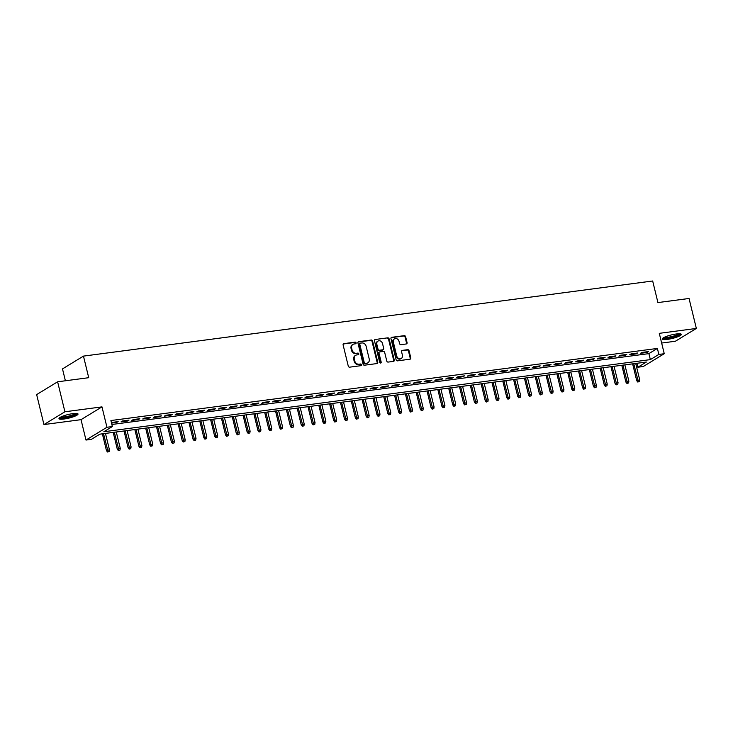 <?xml version="1.0" encoding="UTF-8"?>
<svg xmlns="http://www.w3.org/2000/svg" width="733" height="733" viewBox="0 0 733 733"><rect width="100%" height="100%" fill="white"/><g stroke="black" fill="none" stroke-linecap="round" stroke-linejoin="round"><path stroke-width="1.1" d="M356.119 342.87A0.861 0.733 58.6 0 0 355.175 342.137L343.887 343.63A1.237 1.045 58.6 0 0 343.117 344.95L348.276 366.134A1.237 1.045 58.6 0 0 349.632 367.169L360.911 365.675A0.861 0.733 58.6 0 0 360.517 364.026L359.051 364.219A3.949 3.353 58.6 0 1 354.735 360.902L354.305 359.143A3.949 3.353 58.6 0 1 355.652 355.322A3.949 3.353 58.6 0 1 356.788 354.928L358.245 354.735A0.861 0.733 58.6 0 0 357.841 353.086L356.385 353.279A3.949 3.353 58.6 0 1 352.069 349.962L351.638 348.193A3.949 3.353 58.6 0 1 352.985 344.382A3.949 3.353 58.6 0 1 354.121 343.979L355.578 343.786A0.861 0.733 58.6 0 0 356.119 342.87M355.496 343.795A0.861 0.733 58.6 0 0 354.607 342.485L343.328 343.979A1.237 1.045 58.6 0 0 343.282 343.979M360.828 365.685A0.861 0.733 58.6 0 0 359.949 364.374L359.051 364.219M358.162 354.745A0.861 0.733 58.6 0 0 357.283 353.434L356.385 353.279M676.22 334.001A9.795 1.823 166.3 0 0 666.682 336.319A9.795 1.823 166.3 0 0 662.284 339.022A9.795 1.823 166.3 0 0 667.387 339.397A9.795 1.823 166.3 0 0 676.916 337.079A9.795 1.823 166.3 0 0 681.324 334.376A9.795 1.823 166.3 0 0 676.22 334.001M72.924 413.614A9.795 1.823 166.3 0 0 63.386 415.932A9.795 1.823 166.3 0 0 58.988 418.635A9.795 1.823 166.3 0 0 64.083 419.01A9.795 1.823 166.3 0 0 73.621 416.692A9.795 1.823 166.3 0 0 78.019 413.989A9.795 1.823 166.3 0 0 72.924 413.614M406.302 343.96A1.237 1.045 58.6 0 0 407.072 342.641L405.624 336.694A1.237 1.045 58.6 0 0 404.277 335.659L391.743 337.317A1.237 1.045 58.6 0 0 390.964 338.628L396.132 359.811A1.237 1.045 58.6 0 0 397.478 360.856L410.013 359.197A1.237 1.045 58.6 0 0 410.792 357.878L409.041 350.704A1.237 1.045 58.6 0 0 407.695 349.668L402.325 350.374A1.237 1.045 58.6 0 0 401.556 351.693L402.417 355.248A3.299 2.804 58.6 0 1 401.299 358.437A3.299 2.804 58.6 0 1 396.736 356L393.337 342.054A3.299 2.804 58.6 0 1 394.464 338.866A3.299 2.804 58.6 0 1 399.018 341.303L399.586 343.63A1.237 1.045 58.6 0 0 400.933 344.666L406.302 343.96M658.848 354.433L664.254 353.718L643.29 366.509L637.884 367.224L646.378 362.038L99.899 434.156L91.396 439.342L85.99 440.057L106.954 427.266L112.36 426.551L103.866 431.737L650.345 359.619L658.848 354.433L657.382 348.441L110.903 420.55L112.36 426.551M57.614 381.801L64.916 411.772L43.953 424.563L36.65 394.592L57.614 381.801L88.72 377.697L83.461 356.11L652.672 280.996L657.932 302.582L689.047 298.478L696.35 328.448L659.288 333.341L664.254 353.718M43.953 424.563L81.024 419.67L101.979 406.879L64.916 411.772M101.979 406.879L106.954 427.266M372.593 341.056A1.237 1.045 58.6 0 0 371.246 340.02L358.712 341.679A1.237 1.045 58.6 0 0 357.933 342.989L363.101 364.173A1.237 1.045 58.6 0 0 364.448 365.208L376.982 363.559A1.237 1.045 58.6 0 0 377.752 362.239L372.593 341.056L372.025 341.404A1.237 1.045 58.6 0 0 370.678 340.369L358.144 342.018A1.237 1.045 58.6 0 0 358.107 342.027M375.223 339.498L387.757 337.84A1.237 1.045 58.6 0 1 389.113 338.875L394.272 360.059A1.237 1.045 58.6 0 1 393.502 361.378L388.133 362.084A1.237 1.045 58.6 0 1 386.786 361.048L384.688 352.454A1.237 1.045 58.6 0 0 383.341 351.419L379.786 351.895A1.237 1.045 58.6 0 0 379.007 353.205L381.187 362.148A0.861 0.733 58.6 0 1 379.703 362.349L374.453 340.808A1.237 1.045 58.6 0 1 375.223 339.498L387.757 337.84M661.652 343.053L675.386 341.239L696.35 328.448M111.526 423.115L116.739 422.428L118.15 421.557L111.389 422.584M128.971 420.137L122.484 420.989L121.064 421.851L127.56 420.999L128.971 420.137M139.801 418.708L133.305 419.56L131.885 420.43L138.381 419.569L139.801 418.708M150.622 417.279L144.126 418.131L142.706 419.001L149.202 418.14L150.622 417.279M161.443 415.849L154.947 416.701L153.527 417.572L160.023 416.711L161.443 415.849M172.264 414.42L165.768 415.281L164.357 416.142L170.844 415.281L172.264 414.42M183.085 412.991L176.589 413.852L175.178 414.713L181.665 413.861L183.085 412.991M193.906 411.561L187.41 412.422L185.999 413.284L192.486 412.432L193.906 411.561M204.727 410.141L198.231 410.993L196.82 411.854L203.307 411.002L204.727 410.141M215.548 408.712L209.052 409.564L207.641 410.434L214.128 409.573L215.548 408.712M226.369 407.282L219.873 408.134L218.461 409.005L224.949 408.144L226.369 407.282M237.19 405.853L230.693 406.705L229.282 407.575L235.779 406.714L237.19 405.853M248.011 404.424L241.514 405.285L240.103 406.146L246.6 405.285L248.011 404.424M258.831 402.994L252.344 403.856L250.924 404.717L257.42 403.865L258.831 402.994M269.652 401.565L263.165 402.426L261.745 403.287L268.241 402.435L269.652 401.565M280.473 400.145L273.986 400.997L272.566 401.858L279.062 401.006L280.473 400.145M291.294 398.715L284.807 399.567L283.387 400.438L289.883 399.577L291.294 398.715M302.115 397.286L295.628 398.138L294.208 399.009L300.704 398.147L302.115 397.286M312.936 395.857L306.449 396.718L305.029 397.579L311.525 396.718L312.936 395.857M323.766 394.427L317.27 395.289L315.85 396.15L322.346 395.298L323.766 394.427M334.587 392.998L328.091 393.859L326.671 394.721L333.167 393.868L334.587 392.998M345.408 391.569L338.912 392.43L337.492 393.291L343.988 392.439L345.408 391.569M356.229 390.148L349.733 391.001L348.322 391.862L354.809 391.01L356.229 390.148M367.05 388.719L360.554 389.571L359.143 390.442L365.63 389.58L367.05 388.719M377.871 387.29L371.374 388.142L369.963 389.012L376.45 388.151L377.871 387.29M388.692 385.86L382.195 386.722L380.784 387.583L387.271 386.722L388.692 385.86M399.512 384.431L393.016 385.292L391.605 386.154L398.092 385.301L399.512 384.431M410.333 383.002L403.837 383.863L402.426 384.724L408.913 383.872L410.333 383.002M421.154 381.572L414.658 382.434L413.247 383.295L419.743 382.443L421.154 381.572M431.975 380.152L425.488 381.004L424.068 381.875L430.564 381.013L431.975 380.152M442.796 378.723L436.309 379.575L434.889 380.445L441.385 379.584L442.796 378.723M453.617 377.293L447.13 378.146L445.71 379.016L452.206 378.155L453.617 377.293M464.438 375.864L457.951 376.725L456.531 377.587L463.027 376.725L464.438 375.864M475.259 374.435L468.772 375.296L467.352 376.157L473.848 375.305L475.259 374.435M486.08 373.005L479.593 373.867L478.173 374.728L484.669 373.876L486.08 373.005M496.91 371.585L490.414 372.437L488.993 373.299L495.49 372.446L496.91 371.585M507.731 370.156L501.235 371.008L499.814 371.878L506.311 371.017L507.731 370.156M518.552 368.726L512.055 369.579L510.635 370.449L517.131 369.588L518.552 368.726M529.373 367.297L522.876 368.149L521.465 369.02L527.952 368.158L529.373 367.297M540.194 365.868L533.697 366.729L532.286 367.59L538.773 366.729L540.194 365.868M551.014 364.438L544.518 365.3L543.107 366.161L549.594 365.309L551.014 364.438M561.835 363.009L555.339 363.87L553.928 364.732L560.415 363.88L561.835 363.009M572.656 361.589L566.16 362.441L564.749 363.302L571.236 362.45L572.656 361.589M583.477 360.16L576.981 361.012L575.57 361.882L582.057 361.021L583.477 360.16M594.298 358.73L587.802 359.582L586.391 360.453L592.887 359.591L594.298 358.73M605.119 357.301L598.632 358.162L597.212 359.023L603.708 358.162L605.119 357.301M615.94 355.871L609.453 356.733L608.033 357.594L614.529 356.742L615.94 355.871M626.761 354.442L620.274 355.303L618.854 356.165L625.35 355.313L626.761 354.442M637.582 353.013L631.095 353.874L629.674 354.735L636.171 353.883L637.582 353.013M111.856 424.489L648.888 353.627L657.382 348.441M640.495 353.306L646.992 352.454L648.403 351.593L641.916 352.445L640.495 353.306M83.461 356.11L62.497 368.901L65.393 380.775M636.922 363.293L637.884 367.224M81.024 419.67L85.99 440.057M648.888 353.627L650.345 359.619M116.739 422.428L116.574 421.768M127.56 420.999L127.395 420.339M138.381 419.569L138.216 418.909M149.202 418.14L149.046 417.489M160.023 416.711L159.867 416.06M170.844 415.281L170.688 414.631M181.665 413.861L181.509 413.201M192.486 412.432L192.33 411.772M203.307 411.002L203.151 410.343M214.128 409.573L213.972 408.913M224.949 408.144L224.793 407.493M235.779 406.714L235.614 406.064M246.6 405.285L246.435 404.634M257.42 403.865L257.256 403.205M268.241 402.435L268.076 401.776M279.062 401.006L278.897 400.346M289.883 399.577L289.718 398.917M300.704 398.147L300.539 397.497M311.525 396.718L311.36 396.067M322.346 395.298L322.19 394.638M333.167 393.868L333.011 393.209M343.988 392.439L343.832 391.779M354.809 391.01L354.653 390.35M365.63 389.58L365.474 388.921M376.45 388.151L376.295 387.5M387.271 386.722L387.116 386.071M398.092 385.301L397.937 384.642M408.913 383.872L408.757 383.212M419.743 382.443L419.578 381.783M430.564 381.013L430.399 380.354M441.385 379.584L441.22 378.924M452.206 378.155L452.041 377.504M463.027 376.725L462.862 376.075M473.848 375.305L473.683 374.645M484.669 373.876L484.504 373.216M495.49 372.446L495.325 371.787M506.311 371.017L506.155 370.357M517.131 369.588L516.976 368.937M527.952 368.158L527.797 367.508M538.773 366.729L538.618 366.079M549.594 365.309L549.438 364.649M560.415 363.88L560.259 363.22M571.236 362.45L571.08 361.79M582.057 361.021L581.901 360.361M592.887 359.591L592.722 358.941M603.708 358.162L603.543 357.512M614.529 356.742L614.364 356.082M625.35 355.313L625.185 354.653M636.171 353.883L636.006 353.224M646.992 352.454L646.827 351.794M352.985 344.382L352.417 344.721A3.949 3.353 58.6 0 0 351.07 348.541L351.638 348.193M355.817 353.627A3.949 3.353 58.6 0 1 351.501 350.31L351.07 348.541M355.652 355.322L355.084 355.67A3.949 3.353 58.6 0 0 353.737 359.482L354.305 359.143M358.483 364.567A3.949 3.353 58.6 0 1 354.167 361.25L353.737 359.482M377.019 363.55A1.237 1.045 58.6 0 0 377.193 362.588L372.025 341.404M360.279 343.163A0.861 0.733 58.6 0 0 359.738 344.089L364.274 362.679A0.861 0.733 58.6 0 0 365.217 363.412L366.757 363.202A3.949 3.353 58.6 0 0 367.893 362.808A3.949 3.353 58.6 0 0 369.23 358.996L366.134 346.278A3.949 3.353 58.6 0 0 361.818 342.962L360.279 343.163M359.711 343.511A0.861 0.733 58.6 0 0 359.17 344.437L359.738 344.089M367.893 362.808L367.325 363.156A3.949 3.353 58.6 0 1 366.188 363.55L364.649 363.751A0.861 0.733 58.6 0 1 363.705 363.027L359.17 344.437M393.539 361.369A1.237 1.045 58.6 0 0 393.703 360.407L388.545 339.223A1.237 1.045 58.6 0 0 387.198 338.188M379.428 352.014L378.86 352.362A1.237 1.045 58.6 0 0 378.439 353.553L380.619 362.496L381.187 362.148M380.564 363.082A0.861 0.733 58.6 0 0 380.619 362.496M382.516 343.539A3.299 2.804 58.6 0 0 377.962 341.102A3.299 2.804 58.6 0 0 376.835 344.29L378.036 349.21A1.237 1.045 58.6 0 0 379.382 350.246L382.938 349.769A1.237 1.045 58.6 0 0 383.716 348.459L382.516 343.539M377.962 341.102L377.394 341.45A3.299 2.804 58.6 0 0 376.267 344.638L376.835 344.29M383.295 349.65L382.727 349.998A1.237 1.045 58.6 0 1 382.369 350.117L378.814 350.585A1.237 1.045 58.6 0 1 377.468 349.549L376.267 344.638M394.464 338.866L393.896 339.214A3.299 2.804 58.6 0 0 392.769 342.403L393.337 342.054M401.299 358.437L400.731 358.785A3.299 2.804 58.6 0 1 396.168 356.348L392.769 342.403M410.059 359.188A1.237 1.045 58.6 0 0 410.223 358.226L408.473 351.052A1.237 1.045 58.6 0 0 407.127 350.007L401.757 350.722A1.237 1.045 58.6 0 0 401.721 350.722M406.339 343.951A1.237 1.045 58.6 0 0 406.513 342.989L405.056 337.043A1.237 1.045 58.6 0 0 403.709 336.007L391.175 337.656A1.237 1.045 58.6 0 0 391.138 337.666M107.513 452.004L109.162 451.51L107.513 452.004L106.468 450.639L109.437 449.76L105.46 433.423M108.081 451.656L103.509 433.679M106.468 450.639L102.373 433.826M109.437 449.76L109.162 451.51M76.516 413.412A8.475 1.576 -13.7 0 1 64.449 417.682A8.475 1.576 -13.7 0 1 60.06 417.425M60.94 416.949A7.852 1.457 166.3 0 0 64.586 416.912A7.852 1.457 166.3 0 0 75.508 413.394M59.254 418.039A9.731 1.814 166.3 0 0 63.881 418.03A9.731 1.814 166.3 0 0 77.515 413.586M662.55 338.426A9.731 1.814 166.3 0 0 671.996 337.501A9.731 1.814 166.3 0 0 680.81 333.973M679.812 333.808A8.475 1.576 -13.7 0 1 671.941 337.272A8.475 1.576 -13.7 0 1 663.356 337.821M664.235 337.336A7.852 1.457 166.3 0 0 671.767 336.557A7.852 1.457 166.3 0 0 678.813 333.79M118.334 450.575L119.983 450.08L118.334 450.575L117.289 449.21L120.258 448.33L116.281 431.994M118.902 450.227L114.33 432.25M117.289 449.21L113.194 432.397M120.258 448.33L119.983 450.08M129.155 449.146L130.804 448.66L129.155 449.146L128.11 447.781L131.079 446.901L127.102 430.564M129.723 448.798L125.151 430.821M128.11 447.781L124.014 430.977M131.079 446.901L130.804 448.66M139.976 447.716L141.625 447.231L139.976 447.716L138.94 446.351L141.9 445.472L137.923 429.135M140.544 447.368L135.972 429.391M138.94 446.351L134.835 429.547M141.9 445.472L141.625 447.231M150.796 446.287L152.446 445.801L150.796 446.287L149.761 444.922L152.721 444.042L148.744 427.706M151.364 445.939L146.792 427.962M149.761 444.922L145.656 428.118M152.721 444.042L152.446 445.801M161.617 444.858L163.267 444.372L161.617 444.858L160.582 443.502L163.551 442.622L159.565 426.285M162.185 444.519L157.613 426.542M160.582 443.502L156.477 426.688M163.551 442.622L163.267 444.372M172.438 443.438L174.088 442.943L172.438 443.438L171.403 442.072L174.372 441.193L170.386 424.856M173.006 443.089L168.434 425.113M171.403 442.072L167.298 425.259M174.372 441.193L174.088 442.943M183.259 442.008L184.908 441.513L183.259 442.008L182.224 440.643L185.192 439.763L181.207 423.427M183.827 441.66L179.255 423.683M182.224 440.643L178.128 423.83M185.192 439.763L184.908 441.513M194.08 440.579L195.729 440.084L194.08 440.579L193.045 439.214L196.013 438.334L192.028 421.997M194.648 440.231L190.076 422.254M193.045 439.214L188.949 422.4M196.013 438.334L195.729 440.084M204.901 439.149L206.55 438.664L204.901 439.149L203.866 437.784L206.834 436.905L202.849 420.568M205.469 438.801L200.906 420.824M203.866 437.784L199.77 420.98M206.834 436.905L206.55 438.664M215.722 437.72L217.371 437.234L215.722 437.72L214.687 436.355L217.655 435.475L213.669 419.139M216.29 437.372L211.727 419.395M214.687 436.355L210.591 419.551M217.655 435.475L217.371 437.234M226.543 436.291L228.192 435.805L226.543 436.291L225.507 434.926L228.476 434.055L224.49 417.709M227.111 435.952L222.548 417.975M225.507 434.926L221.412 418.122M228.476 434.055L228.192 435.805M237.364 434.861L239.013 434.376L237.364 434.861L236.328 433.505L239.297 432.626L235.311 416.289M237.932 434.522L233.369 416.546M236.328 433.505L232.233 416.692M239.297 432.626L239.013 434.376M248.194 433.441L249.834 432.946L248.194 433.441L247.149 432.076L250.118 431.196L246.132 414.86M248.753 433.093L244.19 415.116M247.149 432.076L243.054 415.263M250.118 431.196L249.834 432.946M259.015 432.012L260.664 431.517L259.015 432.012L257.97 430.647L260.939 429.767L256.953 413.43M259.574 431.664L255.011 413.687M257.97 430.647L253.875 413.833M260.939 429.767L260.664 431.517M269.836 430.583L271.485 430.097L269.836 430.583L268.791 429.217L271.76 428.338L267.774 412.001M270.404 430.234L265.832 412.258M268.791 429.217L264.695 412.404M271.76 428.338L271.485 430.097M280.657 429.153L282.306 428.668L280.657 429.153L279.612 427.788L282.581 426.908L278.604 410.572M281.225 428.805L276.653 410.828M279.612 427.788L275.516 410.984M282.581 426.908L282.306 428.668M291.477 427.724L293.127 427.238L291.477 427.724L290.433 426.359L293.402 425.479L289.425 409.142M292.046 427.376L287.473 409.399M290.433 426.359L286.337 409.555M293.402 425.479L293.127 427.238M302.298 426.294L303.948 425.809L302.298 426.294L301.254 424.938L304.222 424.059L300.246 407.713M302.866 425.955L298.294 407.979M301.254 424.938L297.158 408.125M304.222 424.059L303.948 425.809M313.119 424.865L314.769 424.38L313.119 424.865L312.075 423.509L315.043 422.629L311.067 406.293M313.687 424.526L309.115 406.549M312.075 423.509L307.979 406.696M315.043 422.629L314.769 424.38M323.94 423.445L325.589 422.95L323.94 423.445L322.905 422.08L325.864 421.2L321.888 404.863M324.508 423.097L319.936 405.12M322.905 422.08L318.8 405.267M325.864 421.2L325.589 422.95M334.761 422.016L336.41 421.521L334.761 422.016L333.726 420.65L336.685 419.771L332.709 403.434M335.329 421.667L330.757 403.691M333.726 420.65L329.621 403.837M336.685 419.771L336.41 421.521M345.582 420.586L347.231 420.101L345.582 420.586L344.547 419.221L347.515 418.341L343.53 402.005M346.15 420.238L341.578 402.261M344.547 419.221L340.442 402.408M347.515 418.341L347.231 420.101M356.403 419.157L358.052 418.671L356.403 419.157L355.368 417.792L358.336 416.912L354.351 400.575M356.971 418.809L352.399 400.832M355.368 417.792L351.263 400.988M358.336 416.912L358.052 418.671M367.224 417.728L368.873 417.242L367.224 417.728L366.188 416.362L369.157 415.483L365.171 399.146M367.792 417.379L363.22 399.403M366.188 416.362L362.093 399.558M369.157 415.483L368.873 417.242M378.045 416.298L379.694 415.813L378.045 416.298L377.009 414.942L379.978 414.063L375.992 397.726M378.613 415.959L374.041 397.982M377.009 414.942L372.914 398.129M379.978 414.063L379.694 415.813M388.866 414.869L390.515 414.383L388.866 414.869L387.83 413.513L390.799 412.633L386.813 396.296M389.434 414.53L384.871 396.553M387.83 413.513L383.735 396.7M390.799 412.633L390.515 414.383M399.687 413.449L401.336 412.954L399.687 413.449L398.651 412.083L401.62 411.204L397.634 394.867M400.255 413.1L395.692 395.124M398.651 412.083L394.556 395.27M401.62 411.204L401.336 412.954M410.507 412.019L412.157 411.525L410.507 412.019L409.472 410.654L412.441 409.774L408.455 393.438M411.076 411.671L406.513 393.694M409.472 410.654L405.376 393.841M412.441 409.774L412.157 411.525M421.338 410.59L422.978 410.104L421.338 410.59L420.293 409.225L423.262 408.345L419.276 392.008M421.896 410.242L417.334 392.265M420.293 409.225L416.197 392.421M423.262 408.345L422.978 410.104M432.158 409.161L433.808 408.675L432.158 409.161L431.114 407.795L434.083 406.916L430.097 390.579M432.717 408.812L428.154 390.836M431.114 407.795L427.018 390.991M434.083 406.916L433.808 408.675M442.979 407.731L444.629 407.246L442.979 407.731L441.935 406.366L444.904 405.486L440.918 389.15M443.538 407.383L438.975 389.406M441.935 406.366L437.839 389.562M444.904 405.486L444.629 407.246M453.8 406.302L455.45 405.816L453.8 406.302L452.756 404.946L455.724 404.066L451.739 387.73M454.368 405.963L449.796 387.986M452.756 404.946L448.66 388.133M455.724 404.066L455.45 405.816M464.621 404.882L466.27 404.387L464.621 404.882L463.577 403.517L466.545 402.637L462.569 386.3M465.189 404.534L460.617 386.557M463.577 403.517L459.481 386.703M466.545 402.637L466.27 404.387M475.442 403.452L477.091 402.958L475.442 403.452L474.398 402.087L477.366 401.208L473.39 384.871M476.01 403.104L471.438 385.127M474.398 402.087L470.302 385.274M477.366 401.208L477.091 402.958M486.263 402.023L487.912 401.528L486.263 402.023L485.219 400.658L488.187 399.778L484.211 383.441M486.831 401.675L482.259 383.698M485.219 400.658L481.123 383.845M488.187 399.778L487.912 401.528M497.084 400.594L498.733 400.108L497.084 400.594L496.049 399.228L499.008 398.349L495.032 382.012M497.652 400.245L493.08 382.269M496.049 399.228L491.944 382.424M499.008 398.349L498.733 400.108M507.905 399.164L509.554 398.679L507.905 399.164L506.87 397.799L509.829 396.919L505.852 380.583M508.473 398.816L503.901 380.839M506.87 397.799L502.765 380.995M509.829 396.919L509.554 398.679M518.726 397.735L520.375 397.249L518.726 397.735L517.69 396.37L520.659 395.49L516.673 379.153M519.294 397.396L514.722 379.41M517.69 396.37L513.586 379.566M520.659 395.49L520.375 397.249M529.547 396.306L531.196 395.82L529.547 396.306L528.511 394.95L531.48 394.07L527.494 377.733M530.115 395.967L525.543 377.99M528.511 394.95L524.407 378.136M531.48 394.07L531.196 395.82M540.368 394.885L542.017 394.391L540.368 394.885L539.332 393.52L542.301 392.641L538.315 376.304M540.936 394.537L536.364 376.56M539.332 393.52L535.237 376.707M542.301 392.641L542.017 394.391M551.189 393.456L552.838 392.961L551.189 393.456L550.153 392.091L553.122 391.211L549.136 374.875M551.757 393.108L547.185 375.131M550.153 392.091L546.058 375.278M553.122 391.211L552.838 392.961M562.009 392.027L563.659 391.541L562.009 392.027L560.974 390.662L563.943 389.782L559.957 373.445M562.577 391.679L558.015 373.702M560.974 390.662L556.878 373.848M563.943 389.782L563.659 391.541M572.83 390.597L574.48 390.112L572.83 390.597L571.795 389.232L574.764 388.353L570.778 372.016M573.398 390.249L568.835 372.272M571.795 389.232L567.699 372.428M574.764 388.353L574.48 390.112M583.651 389.168L585.3 388.682L583.651 389.168L582.616 387.803L585.585 386.923L581.599 370.586M584.219 388.82L579.656 370.843M582.616 387.803L578.52 370.999M585.585 386.923L585.3 388.682M594.481 387.739L596.121 387.253L594.481 387.739L593.437 386.383L596.405 385.503L592.42 369.157M595.04 387.4L590.477 369.423M593.437 386.383L589.341 369.569M596.405 385.503L596.121 387.253M605.302 386.309L606.942 385.824L605.302 386.309L604.258 384.953L607.226 384.074L603.241 367.737M605.861 385.97L601.298 367.993M604.258 384.953L600.162 368.14M607.226 384.074L606.942 385.824M616.123 384.889L617.772 384.394L616.123 384.889L615.079 383.524L618.047 382.644L614.062 366.308M616.682 384.541L612.119 366.564M615.079 383.524L610.983 366.711M618.047 382.644L617.772 384.394M626.944 383.46L628.593 382.965L626.944 383.46L625.9 382.095L628.868 381.215L624.883 364.878M627.512 383.112L622.94 365.135M625.9 382.095L621.804 365.281M628.868 381.215L628.593 382.965M637.765 382.03L639.414 381.545L637.765 382.03L636.72 380.665L639.689 379.786L635.713 363.449M638.333 381.682L633.761 363.705M636.72 380.665L632.625 363.852M639.689 379.786L639.414 381.545M354.607 342.485L355.175 342.137M359.949 364.374L360.517 364.026M357.283 353.434L357.841 353.086M351.501 350.31L352.069 349.962M354.167 361.25L354.735 360.902M343.328 343.979L343.887 343.63M377.193 362.588L377.752 362.239M358.144 342.018L358.712 341.679M370.678 340.369L371.246 340.02M363.705 363.027L364.274 362.679M364.649 363.751L365.217 363.412M366.188 363.55L366.757 363.202M388.545 339.223L389.113 338.875M393.703 360.407L394.272 360.059M378.439 353.553L379.007 353.205M377.468 349.549L378.036 349.21M378.814 350.585L379.382 350.246M382.369 350.117L382.938 349.769M396.168 356.348L396.736 356M401.757 350.722L402.325 350.374M407.127 350.007L407.695 349.668M408.473 351.052L409.041 350.704M410.223 358.226L410.792 357.878M391.175 337.656L391.743 337.317M403.709 336.007L404.277 335.659M405.056 337.043L405.624 336.694M406.513 342.989L407.072 342.641M359.463 343.603L360.031 343.255"/></g></svg>
